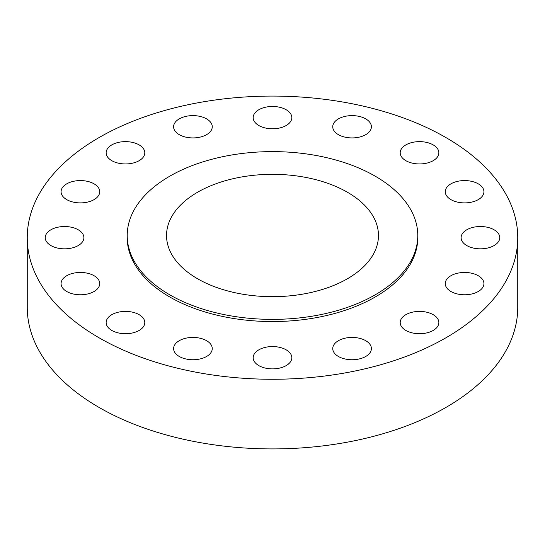 <?xml version="1.0" encoding="UTF-8"?>
<svg xmlns="http://www.w3.org/2000/svg" width="545" height="545" viewBox="0 0 545 545"><rect width="100%" height="100%" fill="white"/><g stroke="black" fill="none" stroke-linecap="round" stroke-linejoin="round"><path stroke-width="0.82" d="M494.097 229.786A19.327 11.159 0 0 0 473.033 227.367A19.327 11.159 0 0 0 461.104 237.674A19.327 11.159 0 0 0 466.765 245.563A19.327 11.159 0 0 0 487.823 247.982A19.327 11.159 0 0 0 499.758 237.674A19.327 11.159 0 0 0 494.097 229.786M478.265 275.722A19.327 11.159 0 0 0 457.207 273.304A19.327 11.159 0 0 0 445.272 283.611A19.327 11.159 0 0 0 450.933 291.507A19.327 11.159 0 0 0 471.997 293.925A19.327 11.159 0 0 0 483.926 283.611A19.327 11.159 0 0 0 478.265 275.722M433.193 314.669A19.327 11.159 0 0 0 412.129 312.251A19.327 11.159 0 0 0 400.2 322.558A19.327 11.159 0 0 0 405.862 330.447A19.327 11.159 0 0 0 426.926 332.872A19.327 11.159 0 0 0 438.854 322.558A19.327 11.159 0 0 0 433.193 314.669M365.736 340.693A19.327 11.159 0 0 0 344.678 338.275A19.327 11.159 0 0 0 332.743 348.582A19.327 11.159 0 0 0 338.404 356.471A19.327 11.159 0 0 0 359.468 358.889A19.327 11.159 0 0 0 371.397 348.582A19.327 11.159 0 0 0 365.736 340.693M286.166 349.829A19.327 11.159 0 0 0 265.102 347.41A19.327 11.159 0 0 0 253.173 357.724A19.327 11.159 0 0 0 258.834 365.613A19.327 11.159 0 0 0 279.898 368.032A19.327 11.159 0 0 0 291.827 357.724A19.327 11.159 0 0 0 286.166 349.829M206.596 340.693A19.327 11.159 0 0 0 185.532 338.275A19.327 11.159 0 0 0 173.603 348.582A19.327 11.159 0 0 0 179.264 356.471A19.327 11.159 0 0 0 200.322 358.889A19.327 11.159 0 0 0 212.257 348.582A19.327 11.159 0 0 0 206.596 340.693M139.139 314.669A19.327 11.159 0 0 0 118.074 312.251A19.327 11.159 0 0 0 106.146 322.558A19.327 11.159 0 0 0 111.807 330.447A19.327 11.159 0 0 0 132.871 332.872A19.327 11.159 0 0 0 144.8 322.558A19.327 11.159 0 0 0 139.139 314.669M94.067 275.722A19.327 11.159 0 0 0 73.003 273.304A19.327 11.159 0 0 0 61.074 283.611A19.327 11.159 0 0 0 66.735 291.507A19.327 11.159 0 0 0 87.793 293.925A19.327 11.159 0 0 0 99.728 283.611A19.327 11.159 0 0 0 94.067 275.722M78.235 229.786A19.327 11.159 0 0 0 57.177 227.367A19.327 11.159 0 0 0 45.242 237.674A19.327 11.159 0 0 0 50.903 245.563A19.327 11.159 0 0 0 71.967 247.982A19.327 11.159 0 0 0 83.896 237.674A19.327 11.159 0 0 0 78.235 229.786M94.067 183.842A19.327 11.159 0 0 0 73.003 181.424A19.327 11.159 0 0 0 61.074 191.738A19.327 11.159 0 0 0 66.735 199.627A19.327 11.159 0 0 0 87.793 202.045A19.327 11.159 0 0 0 99.728 191.738A19.327 11.159 0 0 0 94.067 183.842M139.139 144.895A19.327 11.159 0 0 0 118.074 142.477A19.327 11.159 0 0 0 106.146 152.791A19.327 11.159 0 0 0 111.807 160.68A19.327 11.159 0 0 0 132.871 163.098A19.327 11.159 0 0 0 144.8 152.791A19.327 11.159 0 0 0 139.139 144.895M206.596 118.878A19.327 11.159 0 0 0 185.532 116.46A19.327 11.159 0 0 0 173.603 126.767A19.327 11.159 0 0 0 179.264 134.656A19.327 11.159 0 0 0 200.322 137.074A19.327 11.159 0 0 0 212.257 126.767A19.327 11.159 0 0 0 206.596 118.878M286.166 109.736A19.327 11.159 0 0 0 265.102 107.317A19.327 11.159 0 0 0 253.173 117.625A19.327 11.159 0 0 0 258.834 125.52A19.327 11.159 0 0 0 279.898 127.939A19.327 11.159 0 0 0 291.827 117.625A19.327 11.159 0 0 0 286.166 109.736M365.736 118.878A19.327 11.159 0 0 0 344.678 116.46A19.327 11.159 0 0 0 332.743 126.767A19.327 11.159 0 0 0 338.404 134.656A19.327 11.159 0 0 0 359.468 137.074A19.327 11.159 0 0 0 371.397 126.767A19.327 11.159 0 0 0 365.736 118.878M478.265 183.842A19.327 11.159 0 0 0 457.207 181.424A19.327 11.159 0 0 0 445.272 191.738A19.327 11.159 0 0 0 450.933 199.627A19.327 11.159 0 0 0 471.997 202.045A19.327 11.159 0 0 0 483.926 191.738A19.327 11.159 0 0 0 478.265 183.842M433.193 144.895A19.327 11.159 0 0 0 412.129 142.477A19.327 11.159 0 0 0 400.2 152.791A19.327 11.159 0 0 0 405.862 160.68A19.327 11.159 0 0 0 426.926 163.098A19.327 11.159 0 0 0 438.854 152.791A19.327 11.159 0 0 0 433.193 144.895M27.25 237.674L27.25 307.326A245.25 141.591 0 0 0 99.081 407.449A245.25 141.591 0 0 0 366.356 438.139A245.25 141.591 0 0 0 517.75 307.326L517.75 237.674A245.25 141.591 0 0 0 445.919 137.551A245.25 141.591 0 0 0 178.644 106.861A245.25 141.591 0 0 0 27.25 237.674A245.25 141.591 0 0 0 99.081 337.798A245.25 141.591 0 0 0 366.356 368.488A245.25 141.591 0 0 0 517.75 237.674M127.217 235.495L127.217 237.674A145.283 83.882 0 0 0 169.767 296.984A145.283 83.882 0 0 0 328.097 315.167A145.283 83.882 0 0 0 417.783 237.674L417.783 235.495A145.283 83.882 0 0 0 375.232 176.185A145.283 83.882 0 0 0 216.903 158.002A145.283 83.882 0 0 0 127.217 235.495A145.283 83.882 0 0 0 169.767 294.811A145.283 83.882 0 0 0 328.097 312.993A145.283 83.882 0 0 0 417.783 235.495M347.431 192.242A105.962 61.176 0 0 0 231.952 178.978A105.962 61.176 0 0 0 166.538 235.495A105.962 61.176 0 0 0 197.569 278.754A105.962 61.176 0 0 0 313.048 292.018A105.962 61.176 0 0 0 378.462 235.495A105.962 61.176 0 0 0 347.431 192.242"/></g></svg>
